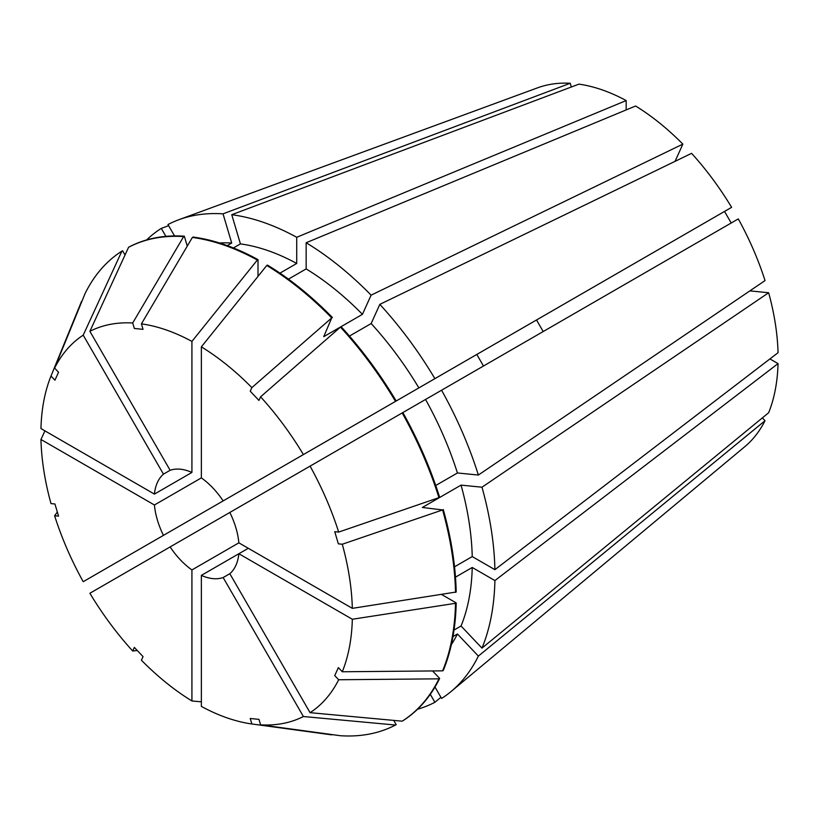 <?xml version="1.0" encoding="UTF-8"?>
<svg xmlns="http://www.w3.org/2000/svg" width="819" height="819" viewBox="0 0 819 819"><rect width="100%" height="100%" fill="white"/><g stroke="black" fill="none" stroke-linecap="round" stroke-linejoin="round"><path stroke-width="1.23" d="M170.127 546.928L229.832 512.459A60.074 34.685 60 0 1 238.861 542.843L191.922 569.942A60.074 34.685 60 0 1 170.127 546.928L89.885 593.263A220.291 127.18 60 0 0 132.698 651.013L134.336 647.409L143.049 656.613L141.421 660.216A220.291 127.18 60 0 0 191.922 700.972L201.361 701.811M543.192 331.541L536.517 319.983L223.157 500.9A60.074 34.685 60 0 0 201.361 477.886L154.422 504.995A60.074 34.685 60 0 0 163.452 535.37L476.812 354.453L483.486 366.021M163.452 474.14L170.127 470.28A60.074 34.685 60 0 1 191.922 472.44L154.422 494.092A60.074 34.685 60 0 1 163.452 474.14L83.21 335.155L121.908 251.126L122.584 250.737L125.031 254.985M762.366 417.885L765.038 420.71A208.21 120.209 60 0 1 744.829 446.652L451.197 691.42A273.689 158.016 60 0 1 441.574 698.443L434.991 687.049M229.832 512.459L310.073 466.134A220.291 127.18 60 0 1 338.677 532.084L334.746 531.695L338.36 543.847L342.291 544.236L442.598 509.94L422.338 507.473L461.046 485.124L481.981 487.203L768.652 292.741L749.866 290.878M768.652 292.741A208.21 120.209 60 0 1 778.05 352.702L494.901 569.666A273.689 158.016 60 0 0 481.981 487.203M455.487 577.149L472.235 567.475L494.901 580.569L778.05 363.605L769.942 358.927M778.05 363.605A208.21 120.209 60 0 1 768.652 412.725L481.981 648.116L461.046 626.003L454.023 630.057M233.405 247.952L240.428 243.898L231.757 214.701L578.951 84.142A208.21 120.209 60 0 1 626.177 100.563L626.177 109.93M288.452 279.136L306.152 268.908L306.152 242.741L635.616 106.009A208.21 120.209 60 0 1 682.851 144.124L675.071 161.333M691.574 153.337A208.21 120.209 60 0 1 731.613 207.34L434.899 378.644A273.689 158.016 60 0 0 379.832 304.371L691.574 153.337M536.517 319.983L724.528 211.435L731.203 222.993M738.288 218.908A208.21 120.209 60 0 1 765.038 280.589L478.368 475.04A273.689 158.016 60 0 0 441.574 390.213L738.288 218.908M248.3 548.29L238.861 553.736A60.074 34.685 60 0 1 229.832 573.699L223.157 577.549A60.074 34.685 60 0 1 201.361 575.388L201.361 706.418A220.291 127.18 60 0 0 251.863 723.976L250.235 718.488L258.958 719.358L260.585 724.846L340.448 735.728A273.689 158.016 60 0 0 395.516 725.03L396.191 724.641L393.744 720.403M455.518 603.306L456.193 602.907A273.689 158.016 60 0 1 443.274 670.454L442.598 670.853A273.689 158.016 60 0 0 455.518 603.306L352.334 619.256L238.861 553.736L201.361 575.388M494.901 580.569A273.689 158.016 60 0 1 481.981 648.116M161.292 536.619L177.313 527.364M430.292 694.307L434.899 702.292L440.909 697.297M434.899 702.292A273.689 158.016 60 0 1 417.536 709.234M231.757 214.701A273.689 158.016 60 0 1 296.713 237.285L626.177 100.563M238.861 542.843L352.334 608.353L456.193 592.014A273.689 158.016 60 0 0 443.274 509.541M342.291 544.236A220.291 127.18 60 0 1 352.334 608.353M201.361 477.886L201.361 346.857A220.291 127.18 60 0 1 251.863 387.612L250.235 391.216L258.958 400.43L260.585 396.826A220.291 127.18 60 0 1 303.399 454.565L396.191 400.993A273.689 158.016 60 0 0 341.124 326.72L340.448 327.109A273.689 158.016 60 0 1 395.516 401.392M223.157 500.9L303.399 454.565M163.452 535.37L83.21 581.695A220.291 127.18 60 0 1 54.607 515.745L58.548 516.134L54.934 503.982L50.993 503.593A220.291 127.18 60 0 1 40.95 439.475L44.943 430.876M154.422 504.995L40.95 439.475M442.598 509.94A273.689 158.016 60 0 1 455.518 592.403M442.598 670.853L342.291 671.764L338.36 667.618L334.746 675.603L338.677 679.75A220.291 127.18 60 0 1 310.073 712.673L229.832 573.699M352.334 619.256A220.291 127.18 60 0 1 342.291 671.764M260.585 396.826L340.448 327.109M57.33 512.059L54.607 515.745M223.157 577.549L303.399 716.523L395.516 725.03M303.399 716.523A220.291 127.18 60 0 1 260.585 724.846M170.127 470.28L89.885 331.306A220.291 127.18 60 0 1 132.698 322.983L134.336 328.47L143.049 329.34L141.421 323.853L192.373 237.449A273.689 158.016 60 0 1 257.33 260.032L258.005 259.633L258.005 276.382M141.421 323.853A220.291 127.18 60 0 1 191.922 341.41L257.33 260.032M192.373 237.449L193.049 237.049A273.689 158.016 60 0 1 258.005 259.633M456.193 602.907L441.697 594.543M380.17 410.247L434.899 378.644M454.535 566.799L472.235 556.582L494.901 569.666M461.046 485.124A241.646 139.517 60 0 1 472.235 556.582M472.235 567.475A241.646 139.517 60 0 1 461.046 626.003M349.457 336.066L371.161 323.546A241.646 139.517 60 0 1 418.867 387.899M279.955 273.137L296.713 263.462L296.713 237.285M240.428 243.898A241.646 139.517 60 0 1 296.713 263.462M371.161 323.546L379.832 304.371M174.539 235.933L167.967 224.539A273.689 158.016 60 0 1 178.859 219.717L537.653 87.807A208.21 120.209 60 0 1 570.229 83.272L571.334 86.998M154.422 494.092L40.95 428.572A220.291 127.18 60 0 1 50.993 376.064L54.934 380.221L58.548 372.236L54.607 368.079A220.291 127.18 60 0 1 83.21 335.155M62.183 348.689L81.265 302.037A273.689 158.016 60 0 1 81.501 301.464L50.993 376.064M765.038 420.71L478.368 656.101A273.689 158.016 60 0 1 451.197 691.42M306.152 242.741A273.689 158.016 60 0 1 371.109 295.157L682.851 144.124M146.601 239.957A273.689 158.016 60 0 1 161.292 228.388L168.632 225.686M178.859 219.717A273.689 158.016 60 0 1 223.034 213.841L570.229 83.272M191.922 569.942L191.922 700.972M191.922 472.44L191.922 341.41M338.677 532.084L439.66 497.389A273.689 158.016 60 0 0 402.866 412.561L425.542 399.467A241.646 139.517 60 0 1 457.432 472.972L478.368 475.04M310.073 466.134L402.19 412.95A273.689 158.016 60 0 1 438.984 497.778M432.555 670.945L439.66 678.439L438.984 678.838A273.689 158.016 60 0 1 402.19 721.181L310.073 712.673M438.984 678.838L338.677 679.75M251.863 387.612L331.726 317.905L323.73 336.681L362.438 314.332L371.109 295.157M201.361 346.857L266.769 265.479A273.689 158.016 60 0 1 331.726 317.905M332.176 734.602L331.726 734.858A273.689 158.016 60 0 1 331.101 734.776L251.863 723.976M331.726 734.858L280.978 727.948M137.254 650.491L132.698 651.013M54.607 368.079L85.115 293.478A273.689 158.016 60 0 1 121.908 251.126M132.698 322.983L183.651 236.578L184.326 236.189L187.275 246.099M89.885 331.306L128.583 247.277A273.689 158.016 60 0 1 183.651 236.578M402.19 412.95L402.866 412.561M439.66 678.439A273.689 158.016 60 0 1 402.866 720.781L402.19 721.181M266.769 265.479L267.444 265.09A273.689 158.016 60 0 1 332.401 317.506M128.583 247.277L129.259 246.888A273.689 158.016 60 0 1 184.326 236.189M435.728 485.493L457.432 472.972M478.368 656.101L457.432 633.988A241.646 139.517 60 0 1 451.351 644.635M457.432 633.988L452.979 636.568M306.152 268.908A241.646 139.517 60 0 1 362.438 314.332M227.252 245.598L231.705 243.028L223.034 213.841M219.461 242.977A241.646 139.517 60 0 1 231.705 243.028M425.542 399.467L441.574 390.213M165.899 236.374L161.292 228.388"/></g></svg>
